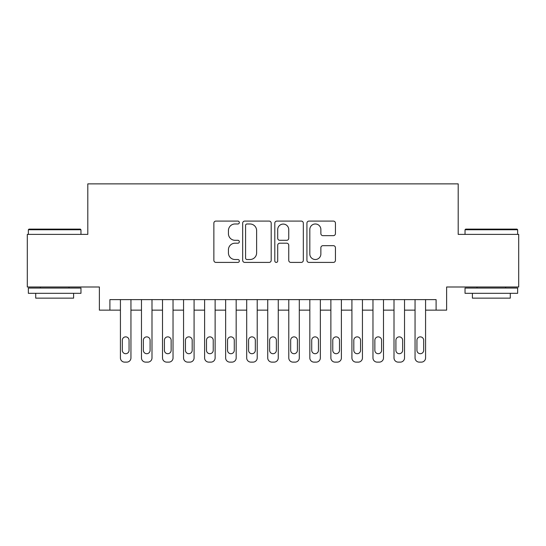 <?xml version="1.0" encoding="UTF-8"?>
<svg xmlns="http://www.w3.org/2000/svg" width="546" height="546" viewBox="0 0 546 546"><rect width="100%" height="100%" fill="white"/><g stroke="black" fill="none" stroke-linecap="round" stroke-linejoin="round"><path stroke-width="0.82" d="M239.332 222.536A1.447 1.447 0 0 0 237.885 221.089L215.936 221.089A2.068 2.068 0 0 0 213.868 223.157L213.868 260.34A2.068 2.068 0 0 0 215.936 262.408L237.885 262.408A1.447 1.447 0 0 0 239.332 260.961A1.447 1.447 0 0 0 237.885 259.514L235.039 259.514A6.613 6.613 0 0 1 228.433 252.9L228.433 249.802A6.613 6.613 0 0 1 235.039 243.195L237.885 243.195A1.447 1.447 0 0 0 239.332 241.748A1.447 1.447 0 0 0 237.885 240.301L235.039 240.301A6.613 6.613 0 0 1 228.433 233.695L228.433 230.596A6.613 6.613 0 0 1 235.039 223.983L237.885 223.983A1.447 1.447 0 0 0 239.332 222.536M333.367 235.654A2.068 2.068 0 0 0 335.435 233.586L335.435 223.157A2.068 2.068 0 0 0 333.367 221.089L308.995 221.089A2.068 2.068 0 0 0 306.927 223.157L306.927 260.34A2.068 2.068 0 0 0 308.995 262.408L333.367 262.408A2.068 2.068 0 0 0 335.435 260.34L335.435 247.741A2.068 2.068 0 0 0 333.367 245.673L322.939 245.673A2.068 2.068 0 0 0 320.871 247.741L320.871 253.986A5.528 5.528 0 0 1 315.349 259.514A5.528 5.528 0 0 1 309.821 253.986L309.821 229.511A5.528 5.528 0 0 1 315.349 223.983A5.528 5.528 0 0 1 320.871 229.511L320.871 233.586A2.068 2.068 0 0 0 322.939 235.654L333.367 235.654M436.097 310.142L446.621 310.142L446.621 286.998L518.7 286.998L518.7 234.384L458.196 234.384L458.196 183.872L87.804 183.872L87.804 234.384L27.3 234.384L27.3 286.998L99.379 286.998L99.379 310.142L120.427 310.142L120.427 357.917A4.211 4.211 0 0 0 124.631 362.128L126.74 362.128A4.211 4.211 0 0 0 130.944 357.917L130.944 310.142L141.469 310.142L141.469 357.917A4.211 4.211 0 0 0 145.68 362.128L147.782 362.128A4.211 4.211 0 0 0 151.993 357.917L151.993 310.142L162.517 310.142L162.517 357.917A4.211 4.211 0 0 0 166.721 362.128L168.83 362.128A4.211 4.211 0 0 0 173.034 357.917L173.034 310.142L183.558 310.142L183.558 357.917A4.211 4.211 0 0 0 187.769 362.128L189.871 362.128A4.211 4.211 0 0 0 194.083 357.917L194.083 310.142L204.607 310.142L204.607 357.917A4.211 4.211 0 0 0 208.811 362.128L210.92 362.128A4.211 4.211 0 0 0 215.124 357.917L215.124 310.142L225.648 310.142L225.648 357.917A4.211 4.211 0 0 0 229.859 362.128L231.961 362.128A4.211 4.211 0 0 0 236.172 357.917L236.172 310.142L246.696 310.142L246.696 357.917A4.211 4.211 0 0 0 250.901 362.128L253.01 362.128A4.211 4.211 0 0 0 257.214 357.917L257.214 310.142L267.738 310.142L267.738 357.917A4.211 4.211 0 0 0 271.949 362.128L274.051 362.128A4.211 4.211 0 0 0 278.262 357.917L278.262 310.142L288.786 310.142L288.786 357.917A4.211 4.211 0 0 0 292.99 362.128L295.099 362.128A4.211 4.211 0 0 0 299.304 357.917L299.304 310.142L309.828 310.142L309.828 357.917A4.211 4.211 0 0 0 314.039 362.128L316.141 362.128A4.211 4.211 0 0 0 320.352 357.917L320.352 310.142L330.876 310.142L330.876 357.917A4.211 4.211 0 0 0 335.08 362.128L337.189 362.128A4.211 4.211 0 0 0 341.393 357.917L341.393 310.142L351.917 310.142L351.917 357.917A4.211 4.211 0 0 0 356.128 362.128L358.231 362.128A4.211 4.211 0 0 0 362.442 357.917L362.442 310.142L372.966 310.142L372.966 357.917A4.211 4.211 0 0 0 377.17 362.128L379.279 362.128A4.211 4.211 0 0 0 383.483 357.917L383.483 310.142L394.007 310.142L394.007 357.917A4.211 4.211 0 0 0 398.218 362.128L400.32 362.128A4.211 4.211 0 0 0 404.531 357.917L404.531 310.142L415.056 310.142L415.056 357.917A4.211 4.211 0 0 0 419.26 362.128L421.369 362.128A4.211 4.211 0 0 0 425.573 357.917L425.573 310.142L436.097 310.142L436.097 299.624L109.903 299.624L109.903 310.142M271.191 223.157A2.068 2.068 0 0 0 269.123 221.089L244.751 221.089A2.068 2.068 0 0 0 242.683 223.157L242.683 260.34A2.068 2.068 0 0 0 244.751 262.408L269.123 262.408A2.068 2.068 0 0 0 271.191 260.34L271.191 223.157M276.877 221.089L301.249 221.089A2.068 2.068 0 0 1 303.317 223.157L303.317 260.34A2.068 2.068 0 0 1 301.249 262.408L290.82 262.408A2.068 2.068 0 0 1 288.752 260.34L288.752 245.263A2.068 2.068 0 0 0 286.684 243.195L279.764 243.195A2.068 2.068 0 0 0 277.702 245.263L277.702 260.961A1.447 1.447 0 0 1 276.256 262.408A1.447 1.447 0 0 1 274.809 260.961L274.809 223.157A2.068 2.068 0 0 1 276.877 221.089M247.024 223.983A1.447 1.447 0 0 0 245.577 225.43L245.577 258.067A1.447 1.447 0 0 0 247.024 259.514L250.02 259.514A6.613 6.613 0 0 0 256.627 252.9L256.627 230.596A6.613 6.613 0 0 0 250.02 223.983L247.024 223.983M288.752 229.613A5.528 5.528 0 0 0 283.224 224.085A5.528 5.528 0 0 0 277.702 229.613L277.702 238.233A2.068 2.068 0 0 0 279.764 240.301L286.684 240.301A2.068 2.068 0 0 0 288.752 238.233L288.752 229.613M130.944 299.624L130.944 357.917M120.427 299.624L120.427 357.917M129.054 350.341A3.365 3.365 0 0 1 125.682 353.706A3.365 3.365 0 0 1 122.318 350.341L122.318 340.24A3.365 3.365 0 0 1 125.682 336.868A3.365 3.365 0 0 1 129.054 340.24L129.054 350.341M124.631 362.128L126.74 362.128M28.986 229.122L80.33 229.122L80.965 229.75L28.351 229.75L28.986 229.122M54.661 293.311L28.351 293.311L28.351 288.049L80.965 288.049L80.965 293.311L54.661 293.311M73.601 293.311L73.601 298.15L35.715 298.15L35.715 293.311M465.67 229.122L517.014 229.122L517.649 229.75L465.035 229.75L465.67 229.122M491.339 293.311L465.035 293.311L465.035 288.049L517.649 288.049L517.649 293.311L491.339 293.311M510.285 293.311L510.285 298.15L472.399 298.15L472.399 293.311M151.993 299.624L151.993 357.917M141.469 299.624L141.469 357.917M150.095 350.341A3.365 3.365 0 0 1 146.731 353.706A3.365 3.365 0 0 1 143.366 350.341L143.366 340.24A3.365 3.365 0 0 1 146.731 336.868A3.365 3.365 0 0 1 150.095 340.24L150.095 350.341M145.68 362.128L147.782 362.128M173.034 299.624L173.034 357.917M162.517 299.624L162.517 357.917M171.144 350.341A3.365 3.365 0 0 1 167.772 353.706A3.365 3.365 0 0 1 164.407 350.341L164.407 340.24A3.365 3.365 0 0 1 167.772 336.868A3.365 3.365 0 0 1 171.144 340.24L171.144 350.341M166.721 362.128L168.83 362.128M194.083 299.624L194.083 357.917M183.558 299.624L183.558 357.917M192.185 350.341A3.365 3.365 0 0 1 188.82 353.706A3.365 3.365 0 0 1 185.456 350.341L185.456 340.24A3.365 3.365 0 0 1 188.82 336.868A3.365 3.365 0 0 1 192.185 340.24L192.185 350.341M187.769 362.128L189.871 362.128M215.124 299.624L215.124 357.917M204.607 299.624L204.607 357.917M213.233 350.341A3.365 3.365 0 0 1 209.862 353.706A3.365 3.365 0 0 1 206.497 350.341L206.497 340.24A3.365 3.365 0 0 1 209.862 336.868A3.365 3.365 0 0 1 213.233 340.24L213.233 350.341M208.811 362.128L210.92 362.128M236.172 299.624L236.172 357.917M225.648 299.624L225.648 357.917M234.275 350.341A3.365 3.365 0 0 1 230.91 353.706A3.365 3.365 0 0 1 227.545 350.341L227.545 340.24A3.365 3.365 0 0 1 230.91 336.868A3.365 3.365 0 0 1 234.275 340.24L234.275 350.341M229.859 362.128L231.961 362.128M257.214 299.624L257.214 357.917M246.696 299.624L246.696 357.917M255.323 350.341A3.365 3.365 0 0 1 251.952 353.706A3.365 3.365 0 0 1 248.587 350.341L248.587 340.24A3.365 3.365 0 0 1 251.952 336.868A3.365 3.365 0 0 1 255.323 340.24L255.323 350.341M250.901 362.128L253.01 362.128M278.262 299.624L278.262 357.917M267.738 299.624L267.738 357.917M276.365 350.341A3.365 3.365 0 0 1 273 353.706A3.365 3.365 0 0 1 269.635 350.341L269.635 340.24A3.365 3.365 0 0 1 273 336.868A3.365 3.365 0 0 1 276.365 340.24L276.365 350.341M271.949 362.128L274.051 362.128M299.304 299.624L299.304 357.917M288.786 299.624L288.786 357.917M297.413 350.341A3.365 3.365 0 0 1 294.048 353.706A3.365 3.365 0 0 1 290.677 350.341L290.677 340.24A3.365 3.365 0 0 1 294.048 336.868A3.365 3.365 0 0 1 297.413 340.24L297.413 350.341M292.99 362.128L295.099 362.128M320.352 299.624L320.352 357.917M309.828 299.624L309.828 357.917M318.454 350.341A3.365 3.365 0 0 1 315.09 353.706A3.365 3.365 0 0 1 311.725 350.341L311.725 340.24A3.365 3.365 0 0 1 315.09 336.868A3.365 3.365 0 0 1 318.454 340.24L318.454 350.341M314.039 362.128L316.141 362.128M341.393 299.624L341.393 357.917M330.876 299.624L330.876 357.917M339.503 350.341A3.365 3.365 0 0 1 336.138 353.706A3.365 3.365 0 0 1 332.767 350.341L332.767 340.24A3.365 3.365 0 0 1 336.138 336.868A3.365 3.365 0 0 1 339.503 340.24L339.503 350.341M335.08 362.128L337.189 362.128M362.442 299.624L362.442 357.917M351.917 299.624L351.917 357.917M360.544 350.341A3.365 3.365 0 0 1 357.18 353.706A3.365 3.365 0 0 1 353.815 350.341L353.815 340.24A3.365 3.365 0 0 1 357.18 336.868A3.365 3.365 0 0 1 360.544 340.24L360.544 350.341M356.128 362.128L358.231 362.128M383.483 299.624L383.483 357.917M372.966 299.624L372.966 357.917M381.593 350.341A3.365 3.365 0 0 1 378.228 353.706A3.365 3.365 0 0 1 374.856 350.341L374.856 340.24A3.365 3.365 0 0 1 378.228 336.868A3.365 3.365 0 0 1 381.593 340.24L381.593 350.341M377.17 362.128L379.279 362.128M404.531 299.624L404.531 357.917M394.007 299.624L394.007 357.917M402.634 350.341A3.365 3.365 0 0 1 399.269 353.706A3.365 3.365 0 0 1 395.905 350.341L395.905 340.24A3.365 3.365 0 0 1 399.269 336.868A3.365 3.365 0 0 1 402.634 340.24L402.634 350.341M398.218 362.128L400.32 362.128M425.573 299.624L425.573 357.917M415.056 299.624L415.056 357.917M423.682 350.341A3.365 3.365 0 0 1 420.318 353.706A3.365 3.365 0 0 1 416.946 350.341L416.946 340.24A3.365 3.365 0 0 1 420.318 336.868A3.365 3.365 0 0 1 423.682 340.24L423.682 350.341M419.26 362.128L421.369 362.128M28.351 234.384L28.351 229.75M40.349 288.049L40.349 286.998M68.967 288.049L68.967 286.998M80.965 234.384L80.965 229.75M465.035 234.384L465.035 229.75M477.033 288.049L477.033 286.998M505.651 288.049L505.651 286.998M517.649 234.384L517.649 229.75"/></g></svg>
